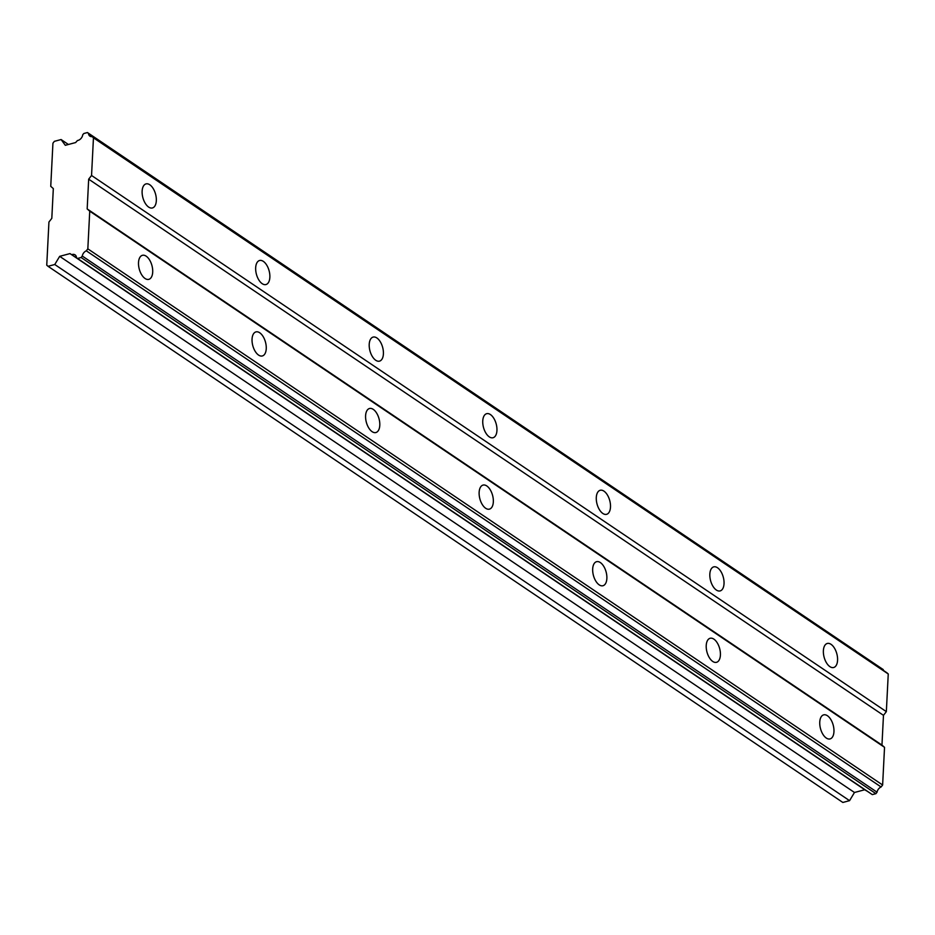 <?xml version="1.0" encoding="UTF-8"?>
<svg xmlns="http://www.w3.org/2000/svg" width="935" height="935" viewBox="0 0 935 935"><rect width="100%" height="100%" fill="white"/><g stroke="black" fill="none" stroke-linecap="round" stroke-linejoin="round"><path stroke-width="1.4" d="M48.036 266.3L54.768 264.511L59.676 256.342L69.985 253.595L71.691 254.694A5.47 3.974 124 0 1 75.08 254.881A5.47 3.974 124 0 1 76.506 257.803L77.523 258.457L81.123 257.511L82.268 256.026A5.47 3.974 124 0 1 86.3 250.825L87.832 248.85L89.737 211.181L87.177 208.937L88.673 179.181L91.548 175.488L93.453 137.819L92.086 136.615A5.47 3.974 124 0 1 89.889 136.124A5.47 3.974 124 0 1 88.474 133.448L87.446 132.548L83.858 133.506L82.747 134.722A5.47 3.974 124 0 1 78.037 140.402A5.47 3.974 124 0 1 77.476 140.507L75.618 142.564L65.31 145.299L61.102 139.549L54.37 141.337L52.933 143.195L50.747 186.334L53.318 188.578L51.811 218.334L48.936 222.039L46.75 265.178L48.036 266.3L842.832 802.452L849.564 800.664L854.473 792.483L864.781 789.748L866.488 790.846A5.47 3.974 124 0 1 866.616 790.8M829.906 666.643A12.435 6.58 75.1 0 0 833.669 667.508A12.435 6.58 75.1 0 0 837.456 657.095A12.435 6.58 75.1 0 0 831.04 644.332A12.435 6.58 75.1 0 0 827.276 643.467A12.435 6.58 75.1 0 0 823.49 653.881A12.435 6.58 75.1 0 0 829.906 666.643M148.665 207.091A12.435 6.58 75.1 0 0 152.417 207.956A12.435 6.58 75.1 0 0 156.215 197.542A12.435 6.58 75.1 0 0 149.787 184.768A12.435 6.58 75.1 0 0 146.024 183.903A12.435 6.58 75.1 0 0 142.237 194.316A12.435 6.58 75.1 0 0 148.665 207.091M262.197 283.679A12.435 6.58 75.1 0 0 265.961 284.544A12.435 6.58 75.1 0 0 269.748 274.13A12.435 6.58 75.1 0 0 263.331 261.368A12.435 6.58 75.1 0 0 259.568 260.503A12.435 6.58 75.1 0 0 255.781 270.916A12.435 6.58 75.1 0 0 262.197 283.679M375.741 360.267A12.435 6.58 75.1 0 0 379.505 361.144A12.435 6.58 75.1 0 0 383.292 350.718A12.435 6.58 75.1 0 0 376.875 337.956A12.435 6.58 75.1 0 0 373.112 337.091A12.435 6.58 75.1 0 0 369.325 347.504A12.435 6.58 75.1 0 0 375.741 360.267M489.285 436.867A12.435 6.58 75.1 0 0 493.049 437.732A12.435 6.58 75.1 0 0 496.836 427.318A12.435 6.58 75.1 0 0 490.419 414.556A12.435 6.58 75.1 0 0 486.656 413.691A12.435 6.58 75.1 0 0 482.869 424.104A12.435 6.58 75.1 0 0 489.285 436.867M602.83 513.455A12.435 6.58 75.1 0 0 606.593 514.32A12.435 6.58 75.1 0 0 610.38 503.907A12.435 6.58 75.1 0 0 603.952 491.144A12.435 6.58 75.1 0 0 600.2 490.279A12.435 6.58 75.1 0 0 596.401 500.692A12.435 6.58 75.1 0 0 602.83 513.455M716.374 590.055A12.435 6.58 75.1 0 0 720.125 590.92A12.435 6.58 75.1 0 0 723.924 580.506A12.435 6.58 75.1 0 0 717.496 567.744A12.435 6.58 75.1 0 0 713.732 566.879A12.435 6.58 75.1 0 0 709.946 577.292A12.435 6.58 75.1 0 0 716.374 590.055M826.295 738.054A12.435 6.58 75.1 0 0 830.058 738.919A12.435 6.58 75.1 0 0 833.845 728.505A12.435 6.58 75.1 0 0 827.428 715.731A12.435 6.58 75.1 0 0 823.665 714.866A12.435 6.58 75.1 0 0 819.866 725.291A12.435 6.58 75.1 0 0 826.295 738.054M145.042 278.49A12.435 6.58 75.1 0 0 148.805 279.355A12.435 6.58 75.1 0 0 152.592 268.941A12.435 6.58 75.1 0 0 146.176 256.178A12.435 6.58 75.1 0 0 142.412 255.313A12.435 6.58 75.1 0 0 138.625 265.727A12.435 6.58 75.1 0 0 145.042 278.49M258.586 355.09A12.435 6.58 75.1 0 0 262.349 355.954A12.435 6.58 75.1 0 0 266.136 345.529A12.435 6.58 75.1 0 0 259.72 332.767A12.435 6.58 75.1 0 0 255.956 331.902A12.435 6.58 75.1 0 0 252.158 342.315A12.435 6.58 75.1 0 0 258.586 355.09M372.13 431.678A12.435 6.58 75.1 0 0 375.882 432.543A12.435 6.58 75.1 0 0 379.68 422.129A12.435 6.58 75.1 0 0 373.252 409.366A12.435 6.58 75.1 0 0 369.5 408.501A12.435 6.58 75.1 0 0 365.702 418.915A12.435 6.58 75.1 0 0 372.13 431.678M485.662 508.266A12.435 6.58 75.1 0 0 489.426 509.131A12.435 6.58 75.1 0 0 493.224 498.717A12.435 6.58 75.1 0 0 486.796 485.955A12.435 6.58 75.1 0 0 483.033 485.09A12.435 6.58 75.1 0 0 479.246 495.503A12.435 6.58 75.1 0 0 485.662 508.266M599.206 584.866A12.435 6.58 75.1 0 0 602.97 585.731A12.435 6.58 75.1 0 0 606.757 575.317A12.435 6.58 75.1 0 0 600.34 562.554A12.435 6.58 75.1 0 0 596.577 561.69A12.435 6.58 75.1 0 0 592.79 572.103A12.435 6.58 75.1 0 0 599.206 584.866M712.75 661.454A12.435 6.58 75.1 0 0 716.514 662.319A12.435 6.58 75.1 0 0 720.301 651.905A12.435 6.58 75.1 0 0 713.884 639.143A12.435 6.58 75.1 0 0 710.121 638.278A12.435 6.58 75.1 0 0 706.334 648.691A12.435 6.58 75.1 0 0 712.75 661.454M883.411 670.43A5.47 3.974 124 0 1 883.271 669.6L87.446 132.548M92.086 136.615L886.883 672.768L888.25 673.971L886.345 711.64L883.47 715.333L881.962 745.09L884.533 747.334L882.628 785.003L881.097 786.978A5.47 3.974 124 0 0 877.053 792.179L875.908 793.663L872.32 794.61L871.303 793.955L76.506 257.803M88.474 133.448L883.271 669.6M93.453 137.819L888.25 673.971M886.345 711.64L91.548 175.488M88.673 179.181L883.47 715.333M881.962 745.09L87.177 208.937M89.737 211.181L884.533 747.334M882.628 785.003L87.832 248.85M877.053 792.179L82.268 256.026M86.3 250.825L881.097 786.978M866.488 790.846L71.691 254.694M69.985 253.595L864.781 789.748M854.473 792.483L59.676 256.342M849.564 800.664L54.768 264.511M68.407 144.481L61.102 139.549M875.908 793.663L81.123 257.511M77.523 258.457L872.32 794.61"/></g></svg>
